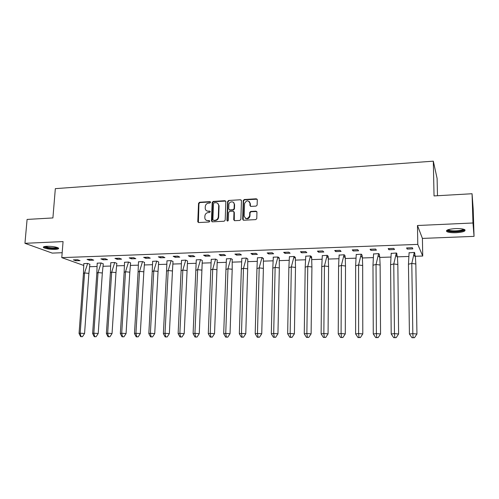 <?xml version="1.0" encoding="UTF-8"?>
<svg xmlns="http://www.w3.org/2000/svg" width="499" height="499" viewBox="0 0 499 499"><rect width="100%" height="100%" fill="white"/><g stroke="black" fill="none" stroke-linecap="round" stroke-linejoin="round"><path stroke-width="0.75" d="M210.603 202.295L209.942 201.627L199.569 202.263L198.552 203.33L197.779 221.793L198.696 222.548L209.125 222.011L209.842 221.157L209.181 220.577L207.827 220.645C206.162 220.602 205.164 219.747 204.833 218.082L204.877 216.011C205.151 214.027 206.243 212.88 208.152 212.58L209.505 212.505L210.222 211.751L209.561 211.077L208.208 211.152C206.536 211.114 205.544 210.26 205.226 208.594L205.27 206.561C205.538 204.584 206.63 203.442 208.538 203.13L209.886 203.049L210.603 202.295M210.509 201.927L199.956 202.544L198.945 203.611L198.384 222.51M210.123 211.364L208.208 211.152M456.136 232.715C451.626 232.846 448.526 232.478 446.836 231.617C445.576 230.145 448.433 229.135 455.394 228.598C459.941 228.461 463.06 228.823 464.762 229.683C465.979 231.187 463.097 232.197 456.136 232.715M55.14 249.375C49.819 249.4 45.964 248.82 43.569 247.635C42.814 246.911 43.893 246.469 46.812 246.294C52.177 246.269 56.044 246.843 58.42 248.034C59.175 248.758 58.084 249.207 55.14 249.375M474.05 236.364L472.977 222.991L417.47 225.511L422.41 238.41L474.05 236.364L473.189 209.087L472.06 193.737L434.043 195.926L433.313 161.171L55.333 188.647L52.906 217.938L27.089 219.429L24.95 243.312L52.239 253.105L62.175 252.712M472.06 193.737L472.977 222.991M256.093 206.106L257.135 205.139L257.291 199.762L256.293 198.789L244.267 199.525L243.225 200.567L242.645 219.242L243.631 220.234L255.719 219.61L256.767 218.656L256.954 212.137L255.956 211.152L250.772 211.439L249.731 212.431L249.606 215.948C247.529 219.373 245.714 219.379 244.167 215.973L244.554 203.536C246.568 200.037 248.377 199.98 249.987 203.38L249.93 205.426L250.922 206.399L256.093 206.106M83.601 265.406L61.782 257.634L63.061 241.585L24.95 243.312M61.782 257.634L417.782 244.391L422.722 256.031L414.794 256.28M417.47 225.511L417.782 244.391M225.847 201.671L224.887 200.71L213.21 201.428L212.187 202.5L211.457 220.864L212.406 221.837L224.145 221.232L225.186 220.153L225.847 201.671M228.623 200.486L240.474 199.762L241.454 200.729L240.861 219.385L239.819 220.427L234.705 220.689L233.725 219.71L233.981 212.162L233.008 211.189L229.646 211.376L228.604 212.462L228.33 220.296C227.843 221.244 227.376 221.275 226.926 220.396L227.594 201.565L228.623 200.486L240.474 199.762M437.486 195.733L437.105 178.43L433.313 161.171M408.656 256.48L397.154 256.848M390.767 257.054L379.77 257.409M373.152 257.621L362.411 257.964M355.806 258.176L345.314 258.513M338.727 258.725L328.479 259.05M321.905 259.262L311.887 259.586M305.332 259.792L295.551 260.11M289.002 260.316L279.446 260.628M272.922 260.834L263.584 261.133M257.066 261.345L247.947 261.638M241.447 261.844L232.534 262.131M226.053 262.337L217.339 262.617M210.877 262.823L202.363 263.098M195.92 263.304L187.599 263.572M181.168 263.778L173.041 264.04M166.629 264.245L158.682 264.501M152.289 264.707L144.529 264.957M138.148 265.162L130.563 265.406M124.201 265.605L116.785 265.848M110.441 266.048L103.199 266.279M96.868 266.485L89.789 266.709M75.885 260.777L80.046 260.634L77.563 259.729L73.378 259.879L75.885 260.777L75.96 259.786M89.889 264.302L87.718 263.428L83.801 263.634M89.483 260.297L93.706 260.147L91.286 259.237L87.044 259.386L89.483 260.297L89.552 259.299M103.274 263.852L101.166 262.979L97.193 263.185M103.268 259.811L107.553 259.661L105.202 258.738L100.898 258.887L103.268 259.811L103.337 258.8M116.841 263.403L114.801 262.518L110.772 262.73M117.253 259.318L121.594 259.162L119.311 258.233L114.951 258.388L117.253 259.318L117.315 258.301M130.595 262.942L128.623 262.05L124.532 262.268M131.43 258.819L135.828 258.663L133.626 257.715L129.197 257.877L131.43 258.819L131.493 257.796M144.542 262.48L142.633 261.576L138.485 261.8M145.808 258.307L150.274 258.151L148.141 257.197L143.656 257.359L145.808 258.307L145.864 257.278M158.676 262.006L156.842 261.096L152.632 261.326M160.391 257.796L164.919 257.634L162.867 256.667L158.314 256.835L160.391 257.796L160.447 256.754M173.01 261.532L171.251 260.609L166.972 260.84M175.186 257.272L179.777 257.11L177.806 256.137L173.19 256.299L175.186 257.272L175.236 256.224M187.549 261.046L185.859 260.116L181.524 260.353M190.194 256.742L194.853 256.58L192.97 255.594L188.279 255.762L190.194 256.742L190.244 255.688M202.288 260.553L200.679 259.617L196.275 259.86M205.42 256.205L210.154 256.037L208.351 255.039L203.592 255.214L205.42 256.205L205.463 255.145M217.24 260.06L215.711 259.106L211.239 259.361M220.876 255.656L225.673 255.488L223.957 254.484L219.13 254.652L220.876 255.656L220.914 254.59M232.397 259.436L230.962 258.594L226.415 258.85M236.557 255.101L241.429 254.933L239.801 253.916L234.904 254.091L236.557 255.101L236.588 254.028M247.791 259.037L246.431 258.07L241.815 258.339M252.469 254.54L257.415 254.365L255.887 253.336L250.91 253.517L252.469 254.54L252.5 253.461M263.403 258.519L262.131 257.54L257.447 257.815M268.624 253.972L273.645 253.791L272.211 252.75L267.158 252.931L268.624 253.972L268.649 252.881M279.24 257.995L278.062 257.004L273.134 257.166M285.023 253.392L290.119 253.211L288.784 252.157L283.657 252.344L285.023 253.392L285.048 252.294M295.314 257.459L294.229 256.455L289.389 256.748M301.677 252.806L306.848 252.619L305.619 251.552L300.41 251.739L301.677 252.806L301.689 251.696M311.632 256.916L310.634 255.9L305.719 256.205M318.58 252.207L323.832 252.02L322.71 250.941L317.426 251.134L318.58 252.207L318.593 251.091M328.186 256.361L327.294 255.338L322.298 255.656M335.746 251.602L341.085 251.409L340.075 250.323L334.704 250.51L335.746 251.602L335.752 250.473M344.996 255.8L344.204 254.764L339.127 255.101M353.186 250.985L358.606 250.791L357.708 249.687L352.25 249.887L353.186 250.985L353.186 249.849M362.062 255.232L361.376 254.184L356.211 254.54M370.9 250.355L376.402 250.161L375.622 249.045L370.077 249.244L370.9 250.355L370.894 249.213M379.383 254.658L378.81 253.598L373.558 253.979M388.889 249.725L394.484 249.525L393.823 248.396L388.191 248.596L388.889 249.725L388.883 248.571M396.979 254.072L396.518 252.999L391.172 253.405M407.172 249.076L412.854 248.876L412.324 247.735L406.598 247.934L407.172 249.076L407.153 247.916M414.85 253.48L414.501 252.394L409.068 252.837M422.41 238.41L422.722 256.031M226.926 220.452L227.394 221.026M206.605 210.778L208.588 211.42M206.28 220.296L207.827 220.645M209.181 220.577L209.561 220.832L208.208 220.901M225.667 201.072L213.584 201.708L212.562 202.781L212.063 221.793M214.239 202.781L213.522 203.536L212.886 219.666L213.553 220.346L214.988 220.271C216.922 219.972 218.019 218.818 218.288 216.816L218.705 205.501C218.468 203.686 217.458 202.75 215.668 202.7L214.239 202.781M217.757 203.411L219.073 205.781L218.662 217.084C218.394 219.08 217.29 220.234 215.362 220.533L213.928 220.608M241.285 200.136L240.817 200.049M233.782 211.532L234.33 212.431L234.293 220.62M228.979 200.773L227.949 201.852L227.288 220.658M234.243 204.365C234.486 200.829 228.866 201.172 228.879 204.684L228.729 208.994L229.696 209.936L233.058 209.742L234.1 208.663L234.243 204.365L234.592 204.646L233.513 202.463M229.278 209.867L229.696 209.936M234.592 204.646L234.449 208.931L233.407 210.017L230.051 210.21M249.3 201.527L250.317 203.667L250.436 206.305M245.296 218.213C247.485 219.423 249.032 218.755 249.943 216.217L249.631 215.68M256.773 211.526L251.103 211.713L250.061 212.705L249.962 215.948M257.128 199.195L244.604 199.818L243.562 200.854L243.194 220.153M83.445 273.546L79.054 333.482L80.177 333.182L84.574 272.934L83.445 273.546L83.813 263.566M82.497 336.669L84.568 333.494L80.177 333.182L81.031 336.569L80.657 336.663L82.497 336.669L81.031 336.569M79.054 333.482L80.657 336.663M84.568 333.494L88.884 273.39L84.574 272.934L87.637 263.435M89.889 264.221L88.884 273.39M57.722 247.654C56.53 248.577 53.306 248.677 48.047 247.972C45.839 247.566 44.629 247.117 44.411 246.625L44.405 246.575M45.128 246.437L48.309 247.435C52.383 248.028 55.289 248.022 57.029 247.41M43.625 246.837L47.598 248.097C52.707 248.833 56.318 248.814 58.439 248.04M463.92 229.315C465.024 231.093 452.949 232.391 448.882 230.962L447.609 229.896M448.239 229.665L449.368 230.313C452.768 231.505 462.773 230.669 463.278 229.128M446.586 230.494L447.871 231.137C451.913 232.54 463.69 231.667 464.987 229.846M96.831 273.159L92.621 333.507L93.831 333.201L98.041 272.541L96.831 273.159L97.205 263.11M96.126 336.713L98.209 333.513L93.831 333.201L94.667 336.613L94.261 336.706L96.126 336.713L94.667 336.613M92.621 333.507L94.261 336.706M98.209 333.513L102.339 273.003L98.041 272.541L101.079 262.979M103.274 263.771L102.339 273.003M110.391 272.772L106.381 333.525L107.672 333.22L111.682 272.142L110.391 272.772L110.784 262.649M109.942 336.756L112.044 333.538L107.672 333.22L108.489 336.657L108.052 336.75L109.942 336.756L108.489 336.657M106.381 333.525L108.052 336.75M112.044 333.538L115.98 272.61L111.682 272.142L114.714 262.518M116.841 263.322L115.98 272.61M124.145 272.379L120.328 333.55L121.706 333.238L125.517 271.743L124.145 272.379L124.544 262.187M123.958 336.8L126.072 333.557L121.706 333.238L122.498 336.7L122.037 336.794L123.958 336.8L122.498 336.7M120.328 333.55L122.037 336.794M126.072 333.557L129.809 272.211L125.517 271.743L128.53 262.05M130.595 262.861L129.809 272.211M138.086 271.974L134.474 333.569L135.934 333.263L139.545 271.337L138.086 271.974L138.497 261.713M138.167 336.844L140.3 333.582L135.934 333.263L136.714 336.744L136.221 336.837L138.167 336.844L136.714 336.744M134.474 333.569L136.221 336.837M140.3 333.582L143.831 271.812L139.545 271.337L142.539 261.582M144.535 262.393L143.831 271.812M152.22 271.568L148.814 333.594L150.374 333.282L153.773 270.92L152.22 271.568L152.644 261.239M152.575 336.887L154.727 333.6L150.374 333.282L151.122 336.788L150.604 336.881L152.575 336.887L151.122 336.788M148.814 333.594L150.604 336.881M154.727 333.6L158.046 271.4L153.773 270.92L156.742 261.102M158.676 261.919L158.046 271.4M166.554 271.157L163.366 333.613L165.013 333.301L168.194 270.502L166.554 271.157L166.984 260.752M167.19 336.937L169.361 333.625L165.013 333.301L165.743 336.831L165.194 336.931L167.19 336.937L165.743 336.831M163.366 333.613L165.194 336.931M169.361 333.625L172.461 270.988L168.194 270.502L171.145 260.615M173.01 261.439L172.461 270.988M181.087 270.739L178.124 333.638L179.865 333.326L182.821 270.078L181.087 270.739L181.536 260.26M182.016 336.981L184.206 333.65L179.865 333.326L180.576 336.881L179.989 336.975L182.016 336.981L180.576 336.881M178.124 333.638L179.989 336.975M184.206 333.65L187.081 270.57L182.821 270.078L185.753 260.122M187.543 260.946L187.081 270.57M195.833 270.315L193.094 333.663L194.934 333.344L197.66 269.647L195.833 270.315L196.288 259.761M197.061 337.031L199.263 333.669L194.934 333.344L195.62 336.925L195.003 337.025L197.061 337.031L195.62 336.925M193.094 333.663L195.003 337.025M199.263 333.669L201.908 270.14L197.66 269.647L200.567 259.617M202.282 260.453L201.908 270.14M210.784 269.884L208.283 333.688L210.222 333.363L212.711 269.211L210.784 269.884L211.252 259.255M212.325 337.081L214.539 333.694L210.222 333.363L210.884 336.975L210.235 337.075L212.325 337.081L210.884 336.975M208.283 333.688L210.235 337.075M214.539 333.694L216.946 269.709L212.711 269.211L215.593 259.112M217.233 259.948L216.946 269.709M225.953 269.454L223.695 333.706L225.741 333.388L227.974 268.768L225.953 269.454L226.434 258.744M227.806 337.131L230.045 333.719L225.741 333.388L226.371 337.025L225.685 337.124L227.806 337.131L226.371 337.025M223.695 333.706L225.685 337.124M230.045 333.719L232.203 269.273L227.974 268.768L230.837 258.594M232.185 259.312L232.203 269.273M241.341 269.011L239.333 333.731L241.485 333.407L243.468 268.319L241.341 269.011L241.834 258.226M243.518 337.181L245.776 333.744L241.485 333.407L242.09 337.068L241.373 337.174L243.518 337.181L242.09 337.068M239.333 333.731L241.373 337.174M245.776 333.744L247.679 268.824L243.468 268.319L246.3 258.077M247.785 258.919L247.679 268.824M256.954 268.562L255.201 333.756L257.465 333.432L259.187 267.863L256.954 268.562L257.459 257.696M259.468 337.23L261.744 333.769L257.465 333.432L258.045 337.118L257.284 337.224L259.468 337.23L258.045 337.118M255.201 333.756L257.284 337.224M261.744 333.769L263.385 268.375L259.187 267.863L261.994 257.546M263.391 258.388L263.385 268.375M272.797 268.106L271.313 333.781L273.689 333.457L275.136 267.402L272.797 268.106L273.315 257.16M275.66 337.28L277.949 333.794L273.689 333.457L274.238 337.168L273.44 337.274L275.66 337.28L274.238 337.168M271.313 333.781L273.44 337.274M277.949 333.794L279.328 267.919L275.136 267.402L277.918 257.004M279.228 257.852L279.328 267.919M288.871 267.645L287.661 333.806L290.156 333.475L291.329 266.928L288.871 267.645L289.408 256.617M292.09 337.33L294.404 333.819L290.156 333.475L290.674 337.224L289.844 337.324L292.09 337.33L290.674 337.224M287.661 333.806L289.844 337.324M294.404 333.819L295.502 267.452L291.329 266.928L294.079 256.461M295.302 257.303L295.502 267.452M305.188 267.171L304.265 333.837L306.873 333.5L307.758 266.454L305.188 267.171L305.744 256.068M308.775 337.386L311.108 333.843L306.873 333.5L307.365 337.274L306.492 337.38L308.775 337.386L307.365 337.274M304.265 333.837L306.492 337.38M311.108 333.843L311.919 266.977L307.758 266.454L310.484 255.906M311.607 256.742L311.919 266.977M321.755 266.697L321.119 333.862L323.851 333.525L324.444 265.967L321.755 266.697L322.317 255.507M325.716 337.436L328.068 333.868L323.851 333.525L324.313 337.324L323.396 337.43L325.716 337.436L324.313 337.324M321.119 333.862L323.396 337.43M328.068 333.868L328.585 266.503L324.444 265.967L327.138 255.345M328.161 256.174L328.585 266.503M338.571 266.216L338.235 333.887L341.091 333.55L341.378 265.474L338.571 266.216L339.152 254.939M342.919 337.492L345.289 333.9L341.091 333.55L341.522 337.38L340.567 337.486L342.919 337.492L341.522 337.38M338.235 333.887L340.567 337.486M345.289 333.9L345.501 266.017L341.378 265.474L344.042 254.771M344.185 254.764L344.971 255.613L345.252 257.902L345.501 266.017M355.644 265.724L355.612 333.912L358.606 333.575L358.575 264.975L355.644 265.724L356.236 254.359M360.39 337.549L362.785 333.925L358.606 333.575L358.999 337.436L358.001 337.542L360.39 337.549L358.999 337.436M355.612 333.912L358.001 337.542M362.785 333.925L362.679 265.524L358.575 264.975L361.207 254.191M361.338 254.191L362.031 255.039L362.374 257.64L362.679 265.524M372.978 265.225L373.271 333.943L376.389 333.6L376.04 264.47L372.978 265.225L373.589 253.773M378.136 337.605L380.55 333.956L376.389 333.6L376.751 337.492L375.71 337.598L378.136 337.605L376.751 337.492M373.271 333.943L375.71 337.598M380.55 333.956L380.126 265.019L376.04 264.47L378.635 253.604M378.753 253.598L379.352 254.465L379.764 257.378L380.126 265.019M390.58 264.719L391.204 333.968L394.466 333.625L393.773 263.952L390.58 264.719L391.21 253.18M396.169 337.661L398.601 333.981L394.466 333.625L394.79 337.549L393.699 337.655L396.169 337.661L394.79 337.549M391.204 333.968L393.699 337.655M398.601 333.981L397.84 264.514L393.773 263.952L396.337 253.005M396.437 253.005L397.429 257.104L397.84 264.514M408.456 264.208L409.423 333.999L412.823 333.65L411.794 263.428L408.456 264.208L409.105 252.575M414.482 337.717L416.939 334.012L412.823 333.65L413.11 337.605L411.974 337.711L414.482 337.717L413.11 337.605M409.423 333.999L411.974 337.711M416.939 334.012L415.835 263.996L411.794 263.428L414.313 252.4M414.401 252.394L415.374 256.829L415.835 263.996M210.322 201.908L209.942 201.627M209.942 211.345L209.561 211.077M198.159 221.83L197.766 221.575M198.945 203.611L198.552 203.33M199.956 202.544L199.569 202.263M211.838 221.126L211.457 220.864M212.562 202.781L212.187 202.5M213.584 201.708L213.21 201.428M225.249 200.997L224.887 200.71M215.362 220.533L214.988 220.271M218.662 217.084L218.288 216.816M219.073 206.043L218.705 205.769M234.081 219.972L233.725 219.71M234.33 212.431L233.981 212.162M227.288 220.633L226.926 220.371M227.949 201.852L227.594 201.565M233.407 210.017L233.058 209.742M234.1 208.663L234.449 208.938L234.1 208.657M250.261 205.707L249.93 205.426M250.317 203.667L249.987 203.38M250.055 212.805L249.718 212.53M251.103 211.713L250.772 211.439M256.28 211.426L255.956 211.152M242.982 219.504L242.645 219.242M243.562 200.91L243.225 200.617M244.604 199.818L244.267 199.525M256.617 199.082L256.293 198.789M198.172 222.043L197.779 221.793M211.838 221.257L211.464 220.995M219.073 205.781L218.705 205.501M249.943 216.217L249.606 215.948M250.061 212.705L249.731 212.431M243.562 200.854L243.225 200.567M448.158 229.69L447.634 230.226M448.557 229.565L448.57 229.977M247.067 258.47L247.816 259.33M262.237 257.609L263.453 259.106M279.321 258.875L277.899 257.097M295.433 258.638L293.98 256.866M311.788 258.395L310.309 256.629M328.392 258.151L326.889 256.386M345.252 257.902L343.724 256.143M362.374 257.64L360.827 255.893M379.764 257.378L378.192 255.631M397.429 257.104L395.832 255.369M415.374 256.829L413.752 255.095"/></g></svg>
